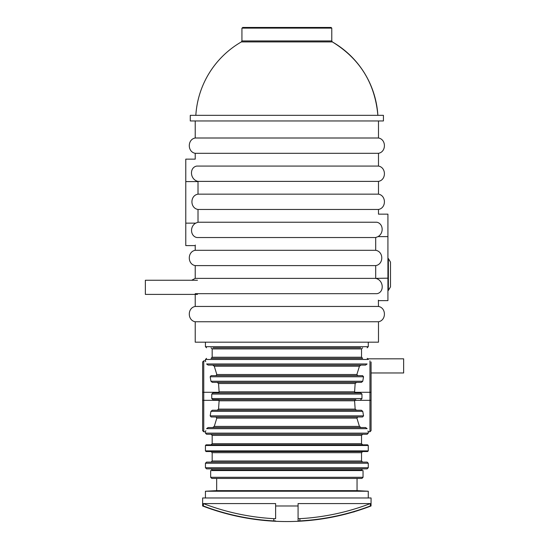 <?xml version="1.0" encoding="UTF-8"?>
<svg xmlns="http://www.w3.org/2000/svg" width="549" height="549" viewBox="0 0 549 549"><rect width="100%" height="100%" fill="white"/><g stroke="black" fill="none" stroke-linecap="round" stroke-linejoin="round"><path stroke-width="0.82" d="M190.277 115.338L383.428 115.338L383.428 120.952L190.277 120.952L190.277 115.338M241.931 40.942L331.774 40.942L332.337 41.916A91.189 91.189 0 0 1 377.87 115.338C374.981 83.235 359.808 58.764 332.337 41.916L241.368 41.916L241.931 40.942L241.931 28.123L243.269 28.006M378.487 321.762L195.218 321.762L195.218 342.178L378.487 342.178L378.487 321.762C386.386 320.383 386.386 307.831 378.487 306.452L378.378 300.166M198.011 181.383L378.487 181.383C386.386 180.003 386.386 167.459 378.487 166.079L196.666 166.079C194.799 156.897 194.799 156.897 196.666 166.079C189.151 167.555 189.981 179.695 198.011 181.383L198.011 194.154C189.899 195.423 189.913 208.201 198.011 209.457L198.011 222.228L195.691 223.141C189.666 226.538 190.352 236.2 196.851 237.532L375.694 237.532L375.694 250.303L195.218 250.303L195.218 245.602L185.782 245.602L185.782 159.135L195.218 159.135L195.218 153.308L378.487 153.308C386.386 151.929 386.386 139.384 378.487 138.005L378.487 120.952M198.011 194.154L378.487 194.154L378.487 181.383M198.011 209.457L378.487 209.457C386.386 208.078 386.386 195.533 378.487 194.154M198.011 222.228L376.854 222.228C378.947 211.578 378.947 211.578 376.854 222.228C383.353 223.573 384.039 233.215 378.014 236.619L375.694 237.532M196.851 237.532C194.758 248.182 194.758 248.182 196.851 237.532M195.252 245.472L195.348 245.06M195.218 153.308C187.319 151.929 187.319 139.384 195.218 138.005L378.487 138.005M195.218 138.005L195.218 120.952M375.694 250.303C383.813 251.579 383.792 264.337 375.694 265.606L195.218 265.606C187.319 264.234 187.319 251.682 195.218 250.303M378.487 300.632L387.923 300.632L387.923 278.171L375.694 278.377C383.724 280.072 384.547 292.212 377.039 293.681C378.906 302.863 378.906 302.863 377.039 293.681L195.218 293.681L195.218 306.452L378.487 306.452M375.694 278.171L375.694 265.606M191.69 280.251L195.218 278.377L375.694 278.377M195.218 321.762C187.319 320.383 187.319 307.831 195.218 306.452M387.923 278.171L387.923 214.158L378.487 214.158L378.487 209.457M197.462 280.251L145.355 280.251L145.355 294.394L197.462 294.394M388.369 258.545L390.504 262.141L390.504 286.846L388.369 290.435L388.369 258.545L387.923 258.545M388.369 290.435L387.923 290.435M367.116 363.966C368.64 359.821 368.64 359.821 367.116 363.966L365.579 365.092L208.126 365.092L206.589 363.966C205.065 359.821 205.065 359.821 206.589 363.966L367.116 363.966M205.511 361.043L205.738 361.64M205.436 433.14L368.269 433.14L367.151 434.266L206.561 434.266L205.436 433.14L205.436 431.775L203.754 431.775L202.629 430.649L202.629 392.288L202.629 430.649M205.861 430.649L205.511 431.576M365.579 427.527L367.116 428.652C368.64 432.797 368.64 432.797 367.116 428.652L206.589 428.652C205.065 432.797 205.065 432.797 206.589 428.652L208.126 427.527L365.579 427.527L212.71 427.527L214.268 426.408L216.828 418.098L215.901 416.972M368.194 431.576L367.967 430.979M357.804 416.972L356.884 418.098L359.437 426.408L360.995 427.527M210.946 411.359L210.164 415.847L211.118 416.972L362.587 416.972L363.541 415.847L362.759 411.359L210.946 411.359L212.312 410.233L361.393 410.233L362.759 411.359M217.171 410.233L218.55 409.115L219.113 400.804L217.878 399.679L355.827 399.679L354.592 400.804L355.155 409.115L356.534 410.233M211.749 398.553L361.956 398.553L361.956 394.065L211.749 394.065L211.749 398.553L212.971 399.679L355.827 399.679M361.956 394.065L360.734 392.94L212.971 392.94L211.749 394.065M217.878 392.94L219.113 391.814L218.55 383.504L217.171 382.385M356.534 382.385L355.155 383.504L354.592 391.814L355.827 392.94M210.164 376.772L210.946 381.26L212.312 382.385L361.393 382.385L362.759 381.26L363.541 376.772L210.164 376.772L211.118 375.646L362.587 375.646L363.541 376.772M215.901 375.646L216.828 374.521L214.268 366.21L212.71 365.092L360.995 365.092L359.437 366.21L356.877 374.521L357.804 375.646M212.175 357.227L361.53 357.227L362.656 358.353L211.049 358.353L212.175 357.227L212.175 348.917L361.53 348.917L362.656 347.798M360.714 358.353L212.998 358.353M212.998 347.798L360.714 347.798M206.561 347.798L205.436 346.673L205.436 342.178M212.175 470.568L212.175 469.978L361.53 469.978L362.656 468.853L206.561 468.853L367.151 468.853L368.269 467.734L368.269 463.239L205.436 463.239L206.561 462.114L367.151 462.114L368.269 463.239M206.561 468.853L205.436 467.734L205.436 463.239M212.175 460.995L361.53 460.995L362.656 462.114L211.049 462.114L212.175 460.995L212.175 452.685L361.53 452.685L362.656 451.559L367.597 451.559L206.108 451.559L205.436 450.887L205.436 445.5L206.108 444.82L367.597 444.82L368.269 445.5L205.436 445.5M212.175 452.685L211.049 451.559L206.108 451.559M212.175 443.702L361.53 443.702L362.656 444.82L211.049 444.82L212.175 443.702L212.175 435.391L361.53 435.391L362.656 434.266L211.049 434.266L212.175 435.391M368.269 359.478L205.436 359.478L205.436 360.844L203.754 360.844L202.629 361.969L202.629 392.288L203.754 392.288L203.754 431.775M361.956 398.553L360.734 399.679M371.076 361.969L371.076 430.649L369.957 431.775L368.269 431.775L368.269 433.14M367.151 358.353L368.063 358.826L403.645 358.826L403.645 372.97L371.076 372.97M211.049 468.853L212.175 469.978M211.049 347.798L212.175 348.917M275.625 520.919L273.827 520.919A235.439 235.439 0 0 1 203.377 505.986L202.629 505.986L202.629 497.97L371.076 497.97L371.028 505.986L370.328 505.986A235.439 235.439 0 0 1 299.878 520.919L298.08 520.919L298.08 503.584L370.328 503.584A233.195 233.195 0 0 1 299.878 518.668L298.08 518.668L298.08 505.986L275.625 505.986L275.625 503.584L203.377 503.584A233.195 233.195 0 0 0 273.827 518.668L275.625 518.668L275.625 505.986L275.625 518.668M203.377 505.986L203.377 503.584M370.328 505.986L370.328 503.584M298.08 520.919L298.08 518.668M354.119 511.73L354.235 511.716A235.706 235.706 0 0 0 362.093 509.218L362.093 509.204A235.706 235.672 -90 0 0 371.028 505.986M345.136 514.248L349.624 513.041A235.706 235.706 0 0 0 352.286 512.286L353.92 511.702M352.883 511.922L354.235 511.716M352.925 512.121L352.547 512.231M352.513 512.148L354.071 511.647M348.711 513.288L345.445 514.166L348.711 513.288M345.108 514.166L345.451 514.193M210.658 470.568L363.047 470.568L363.047 477.301L361.928 478.426L211.784 478.426L210.658 477.301L210.658 470.568M216.663 478.426L216.663 490.641L357.042 490.641L357.042 478.426M216.663 490.641L205.436 491.231L368.269 491.231L357.042 490.641M205.436 497.97L205.436 491.231M331.774 40.942L331.774 28.123L241.931 28.123M387.923 236.619L378.014 236.619M185.782 223.141L195.691 223.141M185.782 181.589L198.011 181.589M216.828 418.098L356.884 418.098M359.437 426.408L214.268 426.408M210.164 415.847L363.541 415.847M219.113 400.804L354.592 400.804M355.155 409.115L218.55 409.115M354.592 391.814L219.113 391.814M218.55 383.504L355.155 383.504M210.946 381.26L362.759 381.26M356.877 374.521L216.828 374.521M214.268 366.21L359.437 366.21M205.436 346.673L368.269 346.673L368.269 342.178M205.436 467.734L368.269 467.734M205.436 450.887L368.269 450.887L368.269 445.5M203.754 360.844L203.754 392.288L219.003 392.288M219.003 400.331L202.629 400.331M369.957 360.844L369.957 431.775M371.076 400.331L354.702 400.331M371.076 392.288L354.702 392.288M273.827 520.919L273.827 518.668M299.878 520.919L299.878 518.668M363.047 477.301L210.658 477.301M241.368 41.916A91.189 91.189 0 0 0 195.835 115.338M331.774 28.123L331.102 27.45L242.61 27.45M378.487 166.079L378.487 153.308M195.218 278.377L195.218 265.606M361.53 357.227L361.53 348.917M361.53 470.568L361.53 469.978M361.53 460.995L361.53 452.685M361.53 443.702L361.53 435.391M368.269 450.887L367.597 451.559M205.436 359.478L206.561 358.353M368.269 346.673L367.151 347.798M202.629 505.986A235.706 235.706 0 0 0 345.129 514.235M353.59 512.025A235.823 235.823 0 0 0 354.263 511.819M368.269 497.97L368.269 491.231"/></g></svg>
